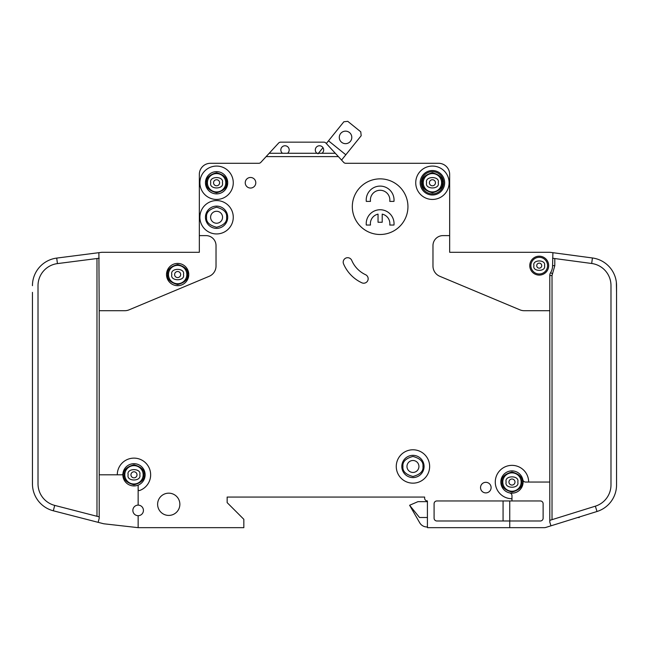 <?xml version="1.0" encoding="UTF-8"?>
<svg xmlns="http://www.w3.org/2000/svg" width="649" height="649" viewBox="0 0 649 649"><rect width="100%" height="100%" fill="white"/><g stroke="black" fill="none" stroke-linecap="round" stroke-linejoin="round"><path stroke-width="0.97" d="M150.657 474.808A16.687 16.687 0 0 1 139.632 490.506A16.687 16.687 0 0 0 132.047 458.235A16.687 16.687 0 0 0 117.282 474.808L99.208 474.808L99.208 310.709L124.786 310.709A11.122 11.122 0 0 0 129.078 309.841L209.197 276.296A11.122 11.122 0 0 0 216.028 266.033L216.028 245.622A10.011 10.011 0 0 0 206.009 235.611L199.332 235.611L199.332 252.299L101.982 252.299A2.783 2.783 0 0 0 101.633 252.323L98.891 252.672L99.208 310.709M616.55 292.35L616.363 282.339M552.023 519.671L552.023 275.517L554.806 265.644L552.575 265.644L552.899 252.688L550.165 252.323A2.783 2.783 0 0 0 549.792 252.299L449.668 252.299L483.034 252.299L449.668 252.299L449.668 174.419A11.122 11.122 0 0 0 438.537 163.288L396.539 163.288M552.575 265.644A13.353 13.353 0 0 1 550.612 272.621A5.565 5.565 0 0 0 549.792 275.517L549.792 482.045L528.659 482.045A16.687 16.687 0 0 0 511.972 465.357A16.687 16.687 0 0 0 495.276 482.045A16.687 16.687 0 0 0 511.972 498.732L511.972 500.955L436.866 500.955A2.783 2.783 0 0 0 434.092 503.738L434.092 518.202A2.783 2.783 0 0 0 436.866 520.985L509.741 520.985L509.741 527.661L427.415 527.661L427.415 500.955A2.783 2.783 0 0 1 424.633 498.172L424.633 497.061L424.633 498.172L424.633 497.061L227.15 497.061L227.15 502.626L227.15 497.061L424.633 497.061L227.15 497.061L227.15 502.626L243.837 519.314L243.837 527.661L138.148 527.661L138.148 515.695A5.281 5.281 0 0 0 143.429 510.414A5.281 5.281 0 0 0 138.148 505.125A5.281 5.281 0 0 0 132.858 510.414A5.281 5.281 0 0 0 138.148 515.695M380.963 163.288L345.917 163.288M345.641 163.288A2.783 2.783 0 0 1 343.702 162.396A2.783 2.783 0 0 0 345.641 163.288A2.783 2.783 0 0 1 343.702 162.396A2.783 2.783 0 0 0 345.747 163.288A2.783 2.783 0 0 1 343.702 162.396L335.306 153.278L321.993 153.278A4.17 4.17 0 0 0 319.495 145.765A4.17 4.17 0 0 0 316.988 153.278L321.993 153.278M199.332 235.611L199.332 174.419A11.122 11.122 0 0 1 210.463 163.288L258.748 163.288A2.783 2.783 0 0 0 260.801 162.396A2.783 2.783 0 0 1 258.748 163.288A2.783 2.783 0 0 0 258.862 163.288M509.741 527.661L544.235 527.661A5.565 5.565 0 0 0 545.89 527.41L550.96 525.828L549.792 522.096L549.792 482.045M115.879 252.299L101.982 252.299L115.879 252.299M32.45 474.808L32.466 484.827M32.45 292.35L32.45 483.854A27.818 27.818 0 0 0 53.323 510.787L103.378 523.686A5.565 5.565 0 0 0 104.091 523.816L138.148 527.661M328.499 140.817L345.828 154.778L361.185 135.73L360.771 131.82L347.775 121.339L343.865 121.761L326.317 143.526L325.879 143.048L335.306 153.278M326.317 143.526L325.879 143.048L326.317 143.526M427.415 517.504L419.522 517.504L409.608 505.271L419.725 522.794A8.348 8.348 0 0 0 426.953 526.964L427.415 526.964M579.281 517.01L579.281 517.504L579.281 517.01L579.281 517.504L577.691 517.504M325.879 143.048A2.783 2.783 0 0 0 323.835 142.155L280.66 142.155A2.783 2.783 0 0 0 278.616 143.048L266.122 156.612L338.38 156.612M438.537 163.288L345.747 163.288A2.783 2.783 0 0 1 343.702 162.396M511.972 498.732L511.972 495.666A2.783 2.783 0 0 0 509.741 492.94A11.122 11.122 0 0 1 500.841 482.045A11.122 11.122 0 0 0 509.741 492.94A11.122 11.122 0 0 0 522.867 479.814A11.122 11.122 0 0 0 500.841 482.045A11.122 11.122 0 0 1 522.867 479.814A2.783 2.783 0 0 0 525.593 482.045L528.659 482.045M541.728 265.644A2.507 2.507 0 0 0 539.23 263.145A2.507 2.507 0 0 0 536.723 265.644A2.507 2.507 0 0 0 539.23 268.151A2.507 2.507 0 0 0 541.728 265.644A2.507 2.507 0 0 1 539.23 268.151A2.507 2.507 0 0 1 536.723 265.644M180.673 274.551A3.034 3.034 0 0 0 177.639 271.517A3.034 3.034 0 0 0 174.605 274.551A3.034 3.034 0 0 0 177.639 277.577A3.034 3.034 0 0 0 180.673 274.551A3.034 3.034 0 0 1 177.639 277.577A3.034 3.034 0 0 1 174.605 274.551M514.998 482.045A3.034 3.034 0 0 0 511.972 479.011A3.034 3.034 0 0 0 508.938 482.045A3.034 3.034 0 0 0 511.972 485.071A3.034 3.034 0 0 0 514.998 482.045A3.034 3.034 0 0 1 511.972 485.071A3.034 3.034 0 0 1 508.938 482.045M137.004 474.808A3.034 3.034 0 0 0 133.97 471.782A3.034 3.034 0 0 0 130.944 474.808A3.034 3.034 0 0 0 133.97 477.842A3.034 3.034 0 0 0 137.004 474.808A3.034 3.034 0 0 1 133.97 477.842A3.034 3.034 0 0 1 130.944 474.808M219.613 182.758A3.034 3.034 0 0 0 216.579 179.732A3.034 3.034 0 0 0 213.545 182.758A3.034 3.034 0 0 0 216.579 185.792A3.034 3.034 0 0 0 219.613 182.758A3.034 3.034 0 0 1 216.579 185.792A3.034 3.034 0 0 1 213.545 182.758M435.455 182.758A3.034 3.034 0 0 0 432.421 179.732A3.034 3.034 0 0 0 429.387 182.758A3.034 3.034 0 0 0 432.421 185.792A3.034 3.034 0 0 0 435.455 182.758A3.034 3.034 0 0 1 432.421 185.792A3.034 3.034 0 0 1 429.387 182.758M287.507 153.278A4.17 4.17 0 0 0 285 145.765A4.17 4.17 0 0 0 282.502 153.278L316.988 153.278M205.457 217.253A11.122 11.122 0 0 1 216.579 206.122A11.122 11.122 0 0 1 227.71 217.253A11.122 11.122 0 0 1 216.579 228.375A11.122 11.122 0 0 1 205.457 217.253M205.457 182.758A11.122 11.122 0 0 1 216.579 171.636A11.122 11.122 0 0 1 227.71 182.758A11.122 11.122 0 0 1 216.579 193.889A11.122 11.122 0 0 1 205.457 182.758M389.862 200.006A9.735 9.735 0 0 0 380.127 190.271A9.735 9.735 0 0 0 370.49 201.393L366.287 201.393A13.905 13.905 0 0 1 380.127 186.101A13.905 13.905 0 0 1 393.967 201.393L389.765 201.393A9.735 9.735 0 0 0 389.862 200.006M366.223 223.645A13.905 13.905 0 0 0 366.287 225.041L370.49 225.041A9.735 9.735 0 0 1 378.043 214.138L378.043 222.258L382.212 222.258L382.212 214.138A9.735 9.735 0 0 1 389.765 225.041L393.967 225.041A13.905 13.905 0 0 0 380.127 209.741A13.905 13.905 0 0 0 366.223 223.645M420.179 182.758A12.242 12.242 0 0 1 432.421 170.525A12.242 12.242 0 0 1 444.654 182.758A12.242 12.242 0 0 1 432.421 195A12.242 12.242 0 0 1 420.179 182.758M421.29 182.758A11.122 11.122 0 0 1 432.421 171.636A11.122 11.122 0 0 1 443.543 182.758A11.122 11.122 0 0 1 432.421 193.889A11.122 11.122 0 0 1 421.29 182.758M401.82 466.469A11.122 11.122 0 0 1 412.951 455.338A11.122 11.122 0 0 1 424.073 466.469A11.122 11.122 0 0 1 412.951 477.591A11.122 11.122 0 0 1 401.82 466.469M168.464 274.551A9.175 9.175 0 0 0 177.639 283.727A9.175 9.175 0 0 0 186.823 274.551A9.175 9.175 0 0 0 177.639 265.368A9.175 9.175 0 0 0 168.464 274.551M502.788 482.045A9.175 9.175 0 0 0 511.972 491.22A9.175 9.175 0 0 0 521.147 482.045A9.175 9.175 0 0 0 511.972 472.861A9.175 9.175 0 0 0 502.788 482.045M124.795 474.808A9.175 9.175 0 0 0 133.97 483.992A9.175 9.175 0 0 0 143.153 474.808A9.175 9.175 0 0 0 133.97 465.633A9.175 9.175 0 0 0 124.795 474.808M222.558 217.253A5.979 5.979 0 0 0 216.579 211.274A5.979 5.979 0 0 0 210.601 217.253A5.979 5.979 0 0 0 216.579 223.232A5.979 5.979 0 0 0 222.558 217.253M207.404 182.758A9.175 9.175 0 0 0 216.579 191.942A9.175 9.175 0 0 0 225.763 182.758A9.175 9.175 0 0 0 216.579 173.583A9.175 9.175 0 0 0 207.404 182.758M418.93 466.469A5.979 5.979 0 0 0 412.951 460.49A5.979 5.979 0 0 0 406.972 466.469A5.979 5.979 0 0 0 412.951 472.448A5.979 5.979 0 0 0 418.93 466.469M423.237 182.758A9.175 9.175 0 0 0 432.421 191.942A9.175 9.175 0 0 0 441.596 182.758A9.175 9.175 0 0 0 432.421 173.583A9.175 9.175 0 0 0 423.237 182.758M339.289 137.41A6.255 6.255 0 0 1 345.544 131.147A6.255 6.255 0 0 1 351.799 137.41A6.255 6.255 0 0 1 345.544 143.664A6.255 6.255 0 0 1 339.289 137.41M530.882 265.644A8.348 8.348 0 0 0 539.23 273.992A8.348 8.348 0 0 0 547.569 265.644A8.348 8.348 0 0 0 539.23 257.304A8.348 8.348 0 0 0 530.882 265.644M117.282 474.808L121.785 474.808A1.111 1.111 0 0 0 122.896 473.802A11.122 11.122 0 0 0 138.148 485.127L138.148 489.46A1.111 1.111 0 0 0 139.632 490.506M122.896 473.802A11.122 11.122 0 0 1 134.481 463.694A11.122 11.122 0 0 1 145.1 474.808A11.122 11.122 0 0 0 134.481 463.694A11.122 11.122 0 0 0 122.896 473.802A11.122 11.122 0 0 1 134.481 463.694A11.122 11.122 0 0 1 138.148 485.127M188.77 274.551A11.122 11.122 0 0 0 177.639 263.421A11.122 11.122 0 0 0 166.517 274.551A11.122 11.122 0 0 0 177.639 285.674A11.122 11.122 0 0 0 188.77 274.551M396.263 466.469A16.687 16.687 0 0 0 412.951 483.156A16.687 16.687 0 0 0 429.638 466.469A16.687 16.687 0 0 0 412.951 449.781A16.687 16.687 0 0 0 396.263 466.469M255.795 182.758A5.281 5.281 0 0 0 250.514 177.477A5.281 5.281 0 0 0 245.233 182.758A5.281 5.281 0 0 0 250.514 188.048A5.281 5.281 0 0 0 255.795 182.758M415.733 182.758A16.687 16.687 0 0 0 432.421 199.446A16.687 16.687 0 0 0 449.108 182.758A16.687 16.687 0 0 0 432.421 166.071A16.687 16.687 0 0 0 415.733 182.758M407.945 206.682A27.818 27.818 0 0 0 380.127 178.864A27.818 27.818 0 0 0 352.318 206.682A27.818 27.818 0 0 0 380.127 234.492A27.818 27.818 0 0 0 407.945 206.682M179.862 504.297A11.122 11.122 0 0 0 168.74 493.167A11.122 11.122 0 0 0 157.618 504.297A11.122 11.122 0 0 0 168.74 515.42A11.122 11.122 0 0 0 179.862 504.297M199.892 182.758A16.687 16.687 0 0 0 216.579 199.446A16.687 16.687 0 0 0 233.267 182.758A16.687 16.687 0 0 0 216.579 166.071A16.687 16.687 0 0 0 199.892 182.758M491.106 487.602A5.281 5.281 0 0 0 485.825 482.321A5.281 5.281 0 0 0 480.536 487.602A5.281 5.281 0 0 0 485.825 492.891A5.281 5.281 0 0 0 491.106 487.602M343.199 262.123A4.454 4.454 0 0 0 343.548 263.859A36.717 36.717 0 0 0 361.834 282.794A4.454 4.454 0 0 0 367.748 280.636A4.454 4.454 0 0 0 365.59 274.722A27.818 27.818 0 0 1 351.742 260.387A4.454 4.454 0 0 0 343.199 262.123M199.892 217.253A16.687 16.687 0 0 0 216.579 233.94A16.687 16.687 0 0 0 233.267 217.253A16.687 16.687 0 0 0 216.579 200.565A16.687 16.687 0 0 0 199.892 217.253M548.681 265.644A9.459 9.459 0 0 0 539.23 256.193A9.459 9.459 0 0 0 529.771 265.644A9.459 9.459 0 0 0 539.23 275.103A9.459 9.459 0 0 0 548.681 265.644M550.96 525.828L597.007 511.493A27.818 27.818 0 0 0 616.55 484.933L616.55 484.827M616.55 484.933L616.55 285.544A27.818 27.818 0 0 0 592.423 257.969L591.685 263.486L552.575 258.253M550.165 252.323L592.423 257.969M591.685 263.486A22.253 22.253 0 0 1 610.985 285.544L610.985 484.933A22.253 22.253 0 0 1 595.352 506.179L597.007 511.493M449.668 235.611L442.991 235.611A10.011 10.011 0 0 0 432.972 245.622L432.972 266.033A11.122 11.122 0 0 0 439.803 276.296L519.922 309.841A11.122 11.122 0 0 0 524.214 310.709L549.792 310.709M138.148 505.125L138.148 489.46M266.122 156.612L260.801 162.396M509.741 500.955L509.741 520.985L540.341 520.985A2.783 2.783 0 0 0 543.124 518.202L543.124 503.738A2.783 2.783 0 0 0 540.341 500.955L511.972 500.955M549.792 520.36L595.352 506.179M99.208 258.237L57.428 263.599L56.723 258.083A27.818 27.818 0 0 0 32.45 285.674M53.323 510.787L54.711 505.401A22.253 22.253 0 0 1 38.015 483.854L38.015 285.674A22.253 22.253 0 0 1 57.428 263.599M56.723 258.083L98.891 252.672M54.711 505.401L99.208 516.864M99.208 474.808L99.208 518.3L98.161 522.34L103.378 523.686M269.197 153.278L282.502 153.278M409.608 505.271L417.956 501.653L427.415 501.653M341.561 160.068L345.828 154.778M322.983 147.656L318.002 153.837M503.064 500.955L503.064 520.985M323.835 142.155L280.66 142.155M187.65 274.551C188.226 279.281 184.884 282.623 177.639 284.562C170.395 282.623 167.061 279.281 167.629 274.551C167.061 269.814 170.395 266.479 177.639 264.532C184.884 266.479 188.226 269.814 187.65 274.551M521.983 482.045C522.55 486.774 519.216 490.117 511.972 492.056C504.727 490.117 501.385 486.774 501.953 482.045C501.385 477.307 504.727 473.973 511.972 472.026C519.216 473.973 522.55 477.307 521.983 482.045M143.989 474.808C144.557 479.546 141.214 482.88 133.97 484.827C126.725 482.88 123.391 479.546 123.959 474.808C123.391 470.079 126.725 466.736 133.97 464.798C141.214 466.736 144.557 470.079 143.989 474.808M226.59 217.253C227.166 221.982 223.824 225.325 216.579 227.264C209.335 225.325 206.001 221.982 206.569 217.253C206.001 212.515 209.335 209.181 216.579 207.234C223.824 209.181 227.166 212.515 226.59 217.253M226.59 182.758C227.166 187.496 223.824 190.83 216.579 192.777C209.335 190.83 206.001 187.496 206.569 182.758C206.001 178.029 209.335 174.686 216.579 172.748C223.824 174.686 227.166 178.029 226.59 182.758M422.961 466.469C423.529 471.198 420.195 474.541 412.951 476.48C405.706 474.541 402.364 471.198 402.94 466.469C402.364 461.731 405.706 458.397 412.951 456.45C420.195 458.397 423.529 461.731 422.961 466.469M442.431 182.758C442.999 187.496 439.665 190.83 432.421 192.777C425.176 190.83 421.834 187.496 422.41 182.758C421.834 178.029 425.176 174.686 432.421 172.748C439.665 174.686 442.999 178.029 442.431 182.758M544.511 265.644C546.393 259.373 532.066 259.373 533.94 265.644C532.066 271.923 546.393 271.923 544.511 265.644M183.456 274.551C185.517 267.648 169.762 267.648 171.831 274.551C169.762 281.447 185.517 281.447 183.456 274.551M517.78 482.045C519.849 475.141 504.086 475.141 506.155 482.045C504.086 488.948 519.849 488.948 517.78 482.045M139.786 474.808C141.855 467.913 126.093 467.913 128.161 474.808C126.093 481.712 141.855 481.712 139.786 474.808M222.396 182.758C224.457 175.863 208.702 175.863 210.771 182.758C208.702 189.662 224.457 189.662 222.396 182.758M438.229 182.758C440.298 175.863 424.543 175.863 426.604 182.758C424.543 189.662 440.298 189.662 438.229 182.758M500.841 482.045A11.122 11.122 0 0 1 522.867 479.814M552.51 273.781L550.612 272.621M552.023 275.517L549.792 275.517M554.806 265.644L554.806 258.553M96.977 258.521L96.977 516.288"/></g></svg>
